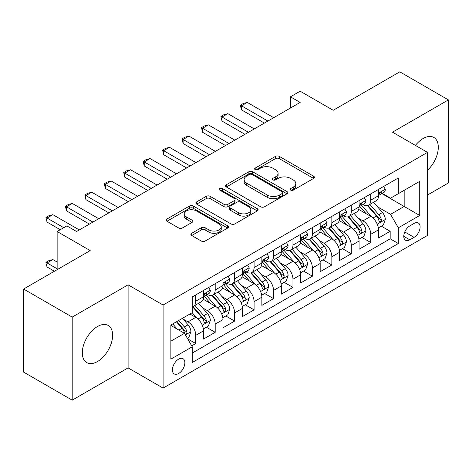 <?xml version="1.0" encoding="UTF-8"?>
<svg xmlns="http://www.w3.org/2000/svg" width="472" height="472" viewBox="0 0 472 472"><rect width="100%" height="100%" fill="white"/><g stroke="black" fill="none" stroke-linecap="round" stroke-linejoin="round"><path stroke-width="0.71" d="M290.687 190.122A1.888 1.091 0 0 0 293.36 190.122L313.632 178.416A2.696 1.558 0 0 0 314.423 177.319A2.696 1.558 0 0 0 313.632 176.215L279.282 156.38A2.696 1.558 0 0 0 275.465 156.38L255.193 168.091A1.888 1.091 0 0 0 254.638 168.858A1.888 1.091 0 0 0 255.193 169.631A1.888 1.091 0 0 0 257.859 169.631L260.485 168.115A8.638 4.985 0 0 1 272.698 168.115L275.56 169.767A8.638 4.985 0 0 1 278.091 173.295A8.638 4.985 0 0 1 275.56 176.817L272.94 178.333A1.888 1.091 0 0 0 272.385 179.106A1.888 1.091 0 0 0 272.94 179.879A1.888 1.091 0 0 0 275.613 179.879L278.232 178.363A8.638 4.985 0 0 1 290.445 178.363L293.307 180.015A8.638 4.985 0 0 1 295.838 183.543A8.638 4.985 0 0 1 293.307 187.065L290.687 188.582A1.888 1.091 0 0 0 290.132 189.355A1.888 1.091 0 0 0 290.687 190.122L290.687 188.582M97.48 361.546A21.447 12.384 120 0 0 111.486 342.648A21.447 12.384 120 0 0 108.2 325.462A21.447 12.384 120 0 0 97.48 326.524A21.447 12.384 120 0 0 83.467 345.421A21.447 12.384 120 0 0 86.754 362.608A21.447 12.384 120 0 0 97.48 361.546M427.502 170.268A21.447 12.384 120 0 0 433.851 137.452A21.447 12.384 120 0 0 423.124 138.514A21.447 12.384 120 0 0 415.413 145.4M178.646 373.499A8.797 5.08 120 0 0 184.393 365.747A8.797 5.08 120 0 0 183.047 358.696A8.797 5.08 120 0 0 178.646 359.133A8.797 5.08 120 0 0 172.899 366.886A8.797 5.08 120 0 0 174.251 373.936A8.797 5.08 120 0 0 178.646 373.499M191.691 233.286A2.696 1.558 0 0 0 190.9 234.389A2.696 1.558 0 0 0 191.691 235.487L201.326 241.05A2.696 1.558 0 0 0 205.143 241.05L227.663 228.053A2.696 1.558 0 0 0 228.454 226.949A2.696 1.558 0 0 0 227.663 225.846L193.313 206.016A2.696 1.558 0 0 0 189.496 206.016L166.976 219.02A2.696 1.558 0 0 0 166.185 220.117A2.696 1.558 0 0 0 166.976 221.22L178.617 227.941A2.696 1.558 0 0 0 182.434 227.941L192.075 222.377A2.696 1.558 0 0 0 192.865 221.274A2.696 1.558 0 0 0 192.075 220.176L186.298 216.843A7.222 4.165 0 0 1 184.186 213.893A7.222 4.165 0 0 1 188.641 210.046A7.222 4.165 0 0 1 196.511 210.949L219.126 224.005A7.222 4.165 0 0 1 221.238 226.949A7.222 4.165 0 0 1 216.784 230.802A7.222 4.165 0 0 1 208.913 229.899L205.143 227.722A2.696 1.558 0 0 0 201.326 227.722L191.691 233.286L191.691 235.487M427.502 195.03L448.4 182.965L448.4 99.905L399.796 71.838L333.208 110.283L300.157 91.202L290.439 96.813L300.157 102.43L76.576 231.51L66.859 225.899L57.136 231.51L57.136 269.671M72.204 317.096L72.204 400.162L128.101 367.889L128.101 284.828L72.204 317.096L23.6 289.035L90.187 250.591L57.136 231.51M128.101 284.828L163.094 305.03L427.502 152.379L427.502 235.439L163.094 388.09L163.094 305.03M448.4 99.905L392.503 132.172L427.502 152.379M260.68 206.789A2.696 1.558 0 0 0 264.491 206.789L287.011 193.785A2.696 1.558 0 0 0 287.802 192.688A2.696 1.558 0 0 0 287.011 191.585L252.662 171.749A2.696 1.558 0 0 0 248.844 171.749L226.33 184.753A2.696 1.558 0 0 0 225.539 185.856A2.696 1.558 0 0 0 226.33 186.953L260.68 206.789M220.501 190.535A1.888 1.091 0 0 1 222.418 190.8L222.418 188.552L257.34 208.718A2.696 1.558 0 0 1 258.131 209.816A2.696 1.558 0 0 1 257.34 210.919L234.82 223.923A2.696 1.558 0 0 1 231.003 223.923L196.653 204.087L196.653 201.886A2.696 1.558 0 0 0 195.862 202.989A2.696 1.558 0 0 0 196.653 204.087M196.653 201.886L206.288 196.322A2.696 1.558 0 0 1 210.105 196.322L224.035 204.364A2.696 1.558 0 0 0 227.852 204.364L234.248 200.671A2.696 1.558 0 0 0 235.038 199.573A2.696 1.558 0 0 0 234.248 198.47L219.745 190.098A1.888 1.091 0 0 1 219.191 189.325A1.888 1.091 0 0 1 220.359 188.316A1.888 1.091 0 0 1 222.418 188.552M72.204 400.162L23.6 372.095L23.6 289.035M191.72 345.858L195.756 343.533L187.685 338.872M183.101 319.048L187.98 321.869A10.998 6.348 60 0 1 195.756 335.338L203.532 330.848L203.532 339.043L215.197 332.306L206.352 327.202M202.541 307.827L207.42 310.641A10.998 6.348 60 0 1 215.197 324.111L222.973 319.621L222.973 327.816L234.637 321.084L225.793 315.974M221.982 296.599L226.861 299.419A10.998 6.348 60 0 1 234.637 312.889L242.413 308.399L242.413 316.594L254.083 309.856L245.233 304.753M241.422 285.377L246.301 288.191A10.998 6.348 60 0 1 254.083 301.661L261.86 297.171L261.86 305.366L273.524 298.634L264.674 293.525M260.863 274.149L265.748 276.97A10.998 6.348 60 0 1 273.524 290.439L281.3 285.949L281.3 294.144L292.964 287.407L284.12 282.303M280.309 262.928L285.188 265.748A10.998 6.348 60 0 1 292.964 279.217L300.741 274.728L300.741 282.917L312.405 276.185L303.561 271.075M299.75 251.7L304.629 254.52A10.998 6.348 60 0 1 312.405 267.99L320.181 263.5L320.181 271.695L331.846 264.957L323.001 259.854M319.19 240.478L324.069 243.298A10.998 6.348 60 0 1 331.846 256.768L339.622 252.278L339.622 260.467L351.292 253.735L342.442 248.626M338.63 229.25L343.51 232.071A10.998 6.348 60 0 1 351.292 245.54L359.068 241.05L359.068 249.245L370.732 242.508L370.732 234.318A10.998 6.348 -120 0 0 362.956 220.849L358.071 218.029M361.882 237.404L370.732 242.508M203.532 330.848A10.998 6.348 -120 0 0 195.756 317.379L189.921 314.01M222.973 319.621A10.998 6.348 -120 0 0 215.197 306.151L203.172 299.213M242.413 308.399A10.998 6.348 -120 0 0 234.637 294.929L222.613 287.985M261.86 297.171A10.998 6.348 -120 0 0 254.083 283.702L242.059 276.763M281.3 285.949A10.998 6.348 -120 0 0 273.524 272.48L261.5 265.535M300.741 274.728A10.998 6.348 -120 0 0 292.964 261.258L280.94 254.314M320.181 263.5A10.998 6.348 -120 0 0 312.405 250.03L300.381 243.092M339.622 252.278A10.998 6.348 -120 0 0 331.846 238.808L319.821 231.864M359.068 241.05A10.998 6.348 -120 0 0 351.292 227.581L339.268 220.642M414.086 223.427L409.808 225.899A8.525 4.921 120 0 0 404.238 233.41A8.525 4.921 120 0 0 405.548 240.236A8.525 4.921 120 0 0 409.808 239.817L414.086 237.345A8.525 4.921 120 0 0 419.655 229.834A8.525 4.921 120 0 0 418.345 223.008A8.525 4.921 120 0 0 414.086 223.427M170.87 341.173L184.481 333.315L192.257 346.784L192.257 362.502L398.338 243.522L398.338 227.805L390.562 214.335L377.512 206.807M192.257 346.784L170.87 359.133L170.87 325.007L192.257 312.665L192.257 296.947L398.338 177.968L398.338 193.685L419.726 181.337L419.726 215.462L398.338 227.805M207.32 294.422L207.42 294.481A10.998 6.348 60 0 0 212.919 295.024L220.695 290.534A10.998 6.348 -120 0 0 222.973 285.501L222.973 279.212M226.761 283.194L226.861 283.253A10.998 6.348 60 0 0 232.36 283.802L240.136 279.312A10.998 6.348 -120 0 0 242.413 274.273L242.413 267.99M246.201 271.972L246.301 272.031A10.998 6.348 60 0 0 251.8 272.574L259.582 268.084A10.998 6.348 -120 0 0 261.86 263.051L261.86 256.762M265.642 260.745L265.748 260.804A10.998 6.348 60 0 0 271.247 261.352L279.023 256.862A10.998 6.348 -120 0 0 281.3 251.824L281.3 245.54M285.088 249.523L285.188 249.582A10.998 6.348 60 0 0 290.687 250.125L298.463 245.635A10.998 6.348 -120 0 0 300.741 240.602L300.741 234.318M304.528 238.301L304.629 238.354A10.998 6.348 60 0 0 310.128 238.903L317.904 234.413A10.998 6.348 -120 0 0 320.181 229.38L320.181 223.091M323.969 227.073L324.069 227.132A10.998 6.348 60 0 0 329.568 227.675L337.344 223.185A10.998 6.348 -120 0 0 339.622 218.152L339.622 211.869M343.409 215.852L343.51 215.91A10.998 6.348 60 0 0 349.009 216.453L356.791 211.963A10.998 6.348 -120 0 0 359.068 206.931L359.068 200.641M192.257 353.074L390.173 238.808L390.173 231.286L378.509 238.024L378.509 229.829A10.998 6.348 -120 0 0 370.732 216.359L358.708 209.415M362.85 204.624L362.956 204.683A10.998 6.348 -120 0 0 368.455 205.226A10.998 6.348 -120 0 0 370.732 200.193L370.732 193.909M368.455 205.226L376.231 200.736A10.998 6.348 -120 0 0 378.509 195.703L378.509 189.419M195.756 294.929L195.756 301.213A10.998 6.348 60 0 1 193.479 306.251A10.998 6.348 60 0 1 192.257 306.694M193.479 306.251L201.255 301.761A10.998 6.348 -120 0 0 203.532 296.723L203.532 290.439M215.197 283.702L215.197 289.991A10.998 6.348 60 0 1 212.919 295.024M234.637 272.48L234.637 278.763A10.998 6.348 60 0 1 232.36 283.802M254.083 261.252L254.083 267.541A10.998 6.348 60 0 1 251.8 272.574M273.524 250.03L273.524 256.314A10.998 6.348 60 0 1 271.247 261.352M292.964 238.808L292.964 245.092A10.998 6.348 60 0 1 290.687 250.125M312.405 227.581L312.405 233.864A10.998 6.348 60 0 1 310.128 238.903M331.846 216.359L331.846 222.642A10.998 6.348 60 0 1 329.568 227.675M351.292 205.131L351.292 211.421A10.998 6.348 60 0 1 349.009 216.453M351.292 245.54L351.292 253.735M331.846 256.768L331.846 264.957M312.405 267.99L312.405 276.185M292.964 279.217L292.964 287.407M273.524 290.439L273.524 298.634M254.083 301.661L254.083 309.856M234.637 312.889L234.637 321.084M215.197 324.111L215.197 332.306M195.756 335.338L195.756 343.533M184.481 333.315L170.87 325.462M390.562 214.335L404.168 206.482L404.168 190.316L419.726 181.337M381.907 193.626L419.726 215.462M382.296 193.402L390.562 198.175L398.338 193.685M128.101 367.889L163.094 388.09M290.439 96.813L290.439 108.041M381.329 226.177L390.173 231.286M390.173 238.808L398.338 243.522M291.442 190.393L293.307 189.313A8.638 4.985 0 0 0 295.838 185.785L295.838 183.543M278.091 173.295L278.091 175.537A8.638 4.985 0 0 1 275.56 179.065L273.695 180.145M313.597 178.44L279.282 158.627A2.696 1.558 0 0 0 275.465 158.627L255.948 169.896M286.976 193.809L252.662 173.997A2.696 1.558 0 0 0 248.844 173.997L226.365 186.977M282.244 193.455A1.888 1.091 0 0 0 282.793 192.688A1.888 1.091 0 0 0 282.244 191.915L252.089 174.504A1.888 1.091 0 0 0 249.417 174.504L246.649 176.103A8.638 4.985 0 0 0 244.124 179.631A8.638 4.985 0 0 0 246.649 183.154L267.258 195.054A8.638 4.985 0 0 0 279.477 195.054L282.244 193.455L282.244 195.703A1.888 1.091 0 0 0 282.793 194.93L282.793 192.688M244.124 179.631L244.124 181.873A8.638 4.985 0 0 0 246.649 185.402L246.649 183.154M282.244 195.703L279.477 197.302A8.638 4.985 0 0 1 267.258 197.302L246.649 185.402M196.688 204.11L206.288 198.565L206.288 196.322M235.038 199.573L235.038 201.815A2.696 1.558 0 0 1 234.248 202.919L227.852 206.606A2.696 1.558 0 0 1 224.035 206.606L210.105 198.565A2.696 1.558 0 0 0 206.288 198.565M222.418 190.8L257.299 210.943M238.496 212.713A7.222 4.165 0 0 0 246.36 213.615A7.222 4.165 0 0 0 250.815 209.763A7.222 4.165 0 0 0 248.703 206.813L240.738 202.217A2.696 1.558 0 0 0 236.92 202.217L230.525 205.904A2.696 1.558 0 0 0 229.734 207.007A2.696 1.558 0 0 0 230.525 208.111L238.496 212.713L238.496 214.955A7.222 4.165 0 0 0 246.36 215.857A7.222 4.165 0 0 0 250.815 212.005L250.815 209.763M229.734 207.007L229.734 209.255A2.696 1.558 0 0 0 230.525 210.353L230.525 208.111M238.496 214.955L230.525 210.353M221.238 226.949L221.238 229.197A7.222 4.165 0 0 1 216.784 233.044A7.222 4.165 0 0 1 208.913 232.141L205.143 229.964A2.696 1.558 0 0 0 201.326 229.964L191.726 235.51M184.186 213.893L184.186 216.141A7.222 4.165 0 0 0 186.298 219.085L186.298 216.843M192.039 222.4L186.298 219.085M227.628 228.07L193.313 208.264A2.696 1.558 0 0 0 189.496 208.264L167.011 221.244M378.343 227.899L383.37 225.002L385.311 219.386A7.286 4.207 -120 0 0 382.473 212.547L373.588 202.264M371.812 217.067L361.658 205.314M366.036 213.645L360.142 206.825A17.458 10.077 -120 0 0 359.599 206.217M367.464 205.621L376.449 216.028A7.286 4.207 60 0 1 379.046 221.043L379.577 221.911L380.562 221.769L381.217 220.967L381.376 219.698A7.286 4.207 -120 0 0 378.78 214.677L369.895 204.394M367.989 205.456L377.647 216.63A3.711 2.142 60 0 1 378.579 218.082L381.376 219.698M383.659 186.446L385.311 189.307A7.286 4.207 60 0 1 383.801 192.529L380.107 194.659A7.286 4.207 -120 0 0 381.376 192.983L381.223 192.334L380.314 192.517L379.046 194.328A7.286 4.207 60 0 1 378.509 195.367M378.75 195.001L378.78 195.001A7.286 4.207 -120 0 0 380.107 194.659M267.884 121.062L241.446 105.793L241.446 109.834L240.372 105.179L243.292 103.492L247.275 102.43L273.719 117.693M264.385 123.08L241.446 109.834M247.275 102.43L241.446 105.793L240.372 105.179M358.903 239.127L363.924 236.224L365.871 230.613A7.286 4.207 -120 0 0 363.033 223.769L354.147 213.486M352.372 228.295L342.218 216.536M346.59 224.873L340.701 218.046A17.458 10.077 -120 0 0 340.159 217.439M348.023 216.849L357.003 227.25A7.286 4.207 60 0 1 359.605 232.271L360.13 233.133L361.115 232.997L361.776 232.195L361.935 230.92A7.286 4.207 -120 0 0 359.339 225.905L350.454 215.621M348.548 216.677L358.201 227.858A3.711 2.142 60 0 1 359.139 229.309L361.935 230.92M339.462 250.349L344.483 247.452L346.43 241.835A7.286 4.207 -120 0 0 343.592 234.997L334.707 224.713M332.925 239.516L322.777 227.764M327.149 236.094L321.261 229.274A17.458 10.077 -120 0 0 320.718 228.666M328.577 228.07L337.563 238.472A7.286 4.207 60 0 1 340.159 243.493L340.69 244.36L341.675 244.219L342.336 243.416L342.495 242.148A7.286 4.207 -120 0 0 339.899 237.127L331.014 226.843M329.108 227.905L338.76 239.08A3.711 2.142 60 0 1 339.698 240.531L342.495 242.148M320.016 261.577L325.043 258.674L326.984 253.063A7.286 4.207 -120 0 0 324.146 246.219L315.267 235.935M313.485 250.744L303.331 238.985M307.709 247.316L301.815 240.496A17.458 10.077 -120 0 0 301.278 239.888M309.136 239.298L318.122 249.7A7.286 4.207 60 0 1 320.718 254.721L321.249 255.582L322.234 255.446L322.895 254.644L323.054 253.37A7.286 4.207 -120 0 0 320.453 248.355L311.573 238.071M309.667 239.127L319.32 250.307A3.711 2.142 60 0 1 320.258 251.759L323.054 253.37M300.575 272.798L305.602 269.895L307.543 264.285A7.286 4.207 -120 0 0 304.706 257.447L295.826 247.163M294.044 261.966L283.89 250.213M288.268 258.544L282.374 251.723A17.458 10.077 -120 0 0 281.831 251.116M289.696 250.52L298.682 260.922A7.286 4.207 60 0 1 301.278 265.942L301.809 266.81L302.794 266.668L303.449 265.866L303.608 264.597A7.286 4.207 -120 0 0 301.012 259.576L292.133 249.293M290.221 250.349L299.879 261.529A3.711 2.142 60 0 1 300.812 262.981L303.608 264.597M364.219 197.668L365.871 200.529A7.286 4.207 60 0 1 364.36 203.751L360.667 205.886A7.286 4.207 -120 0 0 361.935 204.205L361.782 203.562L360.873 203.745L359.605 205.556A7.286 4.207 60 0 1 359.068 206.594M359.31 206.229L359.339 206.229A7.286 4.207 -120 0 0 360.667 205.886M248.443 132.284L221.999 117.021L221.999 121.062L220.931 116.401L223.852 114.72L227.834 113.652L254.272 128.915M244.944 134.308L221.999 121.062M227.834 113.652L221.999 117.021L220.931 116.401M344.778 208.889L346.43 211.757A7.286 4.207 60 0 1 344.92 214.978L341.226 217.108A7.286 4.207 -120 0 0 342.495 215.433L342.342 214.784L341.433 214.966L340.159 216.778A7.286 4.207 60 0 1 339.622 217.816M339.869 217.45L339.899 217.45A7.286 4.207 -120 0 0 341.226 217.108M229.003 143.512L202.559 128.242L202.559 132.284L201.491 127.629L204.405 125.941L208.394 124.879L234.832 140.143M225.504 145.529L202.559 132.284M208.394 124.879L202.559 128.242L201.491 127.629M325.332 220.117L326.984 222.979A7.286 4.207 60 0 1 325.479 226.2L321.786 228.336A7.286 4.207 -120 0 0 323.054 226.654L322.901 226.011L321.987 226.194L320.718 228.005A7.286 4.207 60 0 1 320.181 229.038M320.423 228.678L320.453 228.678A7.286 4.207 -120 0 0 321.786 228.336M209.556 154.733L183.118 139.47L183.118 143.512L182.05 138.851L184.965 137.169L188.953 136.101L215.391 151.364M206.057 156.757L183.118 143.512M188.953 136.101L183.118 139.47L182.05 138.851M305.891 231.339L307.543 234.2A7.286 4.207 60 0 1 306.039 237.428L302.34 239.558A7.286 4.207 -120 0 0 303.608 237.882L303.455 237.233L302.546 237.416L301.278 239.227A7.286 4.207 60 0 1 300.741 240.266M300.983 239.9L301.012 239.9A7.286 4.207 -120 0 0 302.34 239.558M190.116 165.961L163.678 150.692L163.678 154.733L162.61 150.078L165.524 148.391L169.507 147.323L195.951 162.592M186.617 167.979L163.678 154.733M169.507 147.323L163.678 150.692L162.61 150.078M281.135 284.026L286.162 281.123L288.103 275.512A7.286 4.207 -120 0 0 285.265 268.668L276.385 258.385M274.604 273.194L264.45 261.435M268.828 269.766L262.933 262.945A17.458 10.077 -120 0 0 262.391 262.338M270.255 261.748L279.241 272.149A7.286 4.207 60 0 1 281.837 277.17L282.368 278.032L283.353 277.89L284.008 277.093L284.168 275.819A7.286 4.207 -120 0 0 281.572 270.804L272.686 260.514M270.78 261.577L280.439 272.751A3.711 2.142 60 0 1 281.371 274.208L284.168 275.819M286.451 242.567L288.103 245.428A7.286 4.207 60 0 1 286.592 248.65L282.899 250.785A7.286 4.207 -120 0 0 284.168 249.104L284.014 248.461L283.106 248.644L281.837 250.455A7.286 4.207 60 0 1 281.3 251.487M281.542 251.128L281.572 251.128A7.286 4.207 -120 0 0 282.899 250.785M170.675 177.183L144.237 161.92L144.237 165.961L143.163 161.3L146.084 159.619L150.066 158.551L176.51 173.814M167.177 179.201L144.237 165.961M150.066 158.551L144.237 161.92L143.163 161.3M261.695 295.248L266.715 292.345L268.662 286.734A7.286 4.207 -120 0 0 265.825 279.896L256.939 269.606M255.163 284.415L245.009 272.663M249.381 280.993L243.493 274.173A17.458 10.077 -120 0 0 242.95 273.565M250.815 272.969L259.795 283.371A7.286 4.207 60 0 1 262.397 288.392L262.928 289.253L263.907 289.118L264.568 288.315L264.727 287.047A7.286 4.207 -120 0 0 262.131 282.026L253.246 271.742M251.34 272.798L260.992 283.979A3.711 2.142 60 0 1 261.93 285.43L264.727 287.047M267.01 253.788L268.662 256.65A7.286 4.207 60 0 1 267.152 259.877L263.459 262.007A7.286 4.207 -120 0 0 264.727 260.332L264.574 259.683L263.665 259.865L262.397 261.677A7.286 4.207 60 0 1 261.86 262.715M262.102 262.349L262.131 262.349A7.286 4.207 -120 0 0 263.459 262.007M151.235 188.405L124.791 173.141L124.791 177.183L123.723 172.528L126.644 170.84L130.626 169.772L157.064 185.042M147.736 190.428L124.791 177.183M130.626 169.772L124.791 173.141L123.723 172.528M242.254 306.47L247.275 303.573L249.222 297.962A7.286 4.207 -120 0 0 246.384 291.118L237.499 280.834M235.717 295.637L225.569 283.884M229.941 292.215L224.052 285.395A17.458 10.077 -120 0 0 223.51 284.787M231.368 284.197L240.354 294.599A7.286 4.207 60 0 1 242.95 299.62L243.481 300.481L244.466 300.339L245.127 299.543L245.287 298.269A7.286 4.207 -120 0 0 242.691 293.254L233.805 282.964M231.899 284.026L241.552 295.201A3.711 2.142 60 0 1 242.49 296.652L245.287 298.269M247.57 265.016L249.222 267.878A7.286 4.207 60 0 1 247.712 271.099L244.018 273.235A7.286 4.207 -120 0 0 245.287 271.553L245.133 270.91L244.225 271.087L242.95 272.904A7.286 4.207 60 0 1 242.413 273.937M242.661 273.577L242.691 273.577A7.286 4.207 -120 0 0 244.018 273.235M131.794 199.632L105.35 184.369L105.35 188.411L104.282 183.75L107.197 182.068L111.185 181L137.623 196.263M128.295 201.65L105.35 188.411M111.185 181L105.35 184.369L104.282 183.75M222.813 317.697L227.834 314.794L229.775 309.184A7.286 4.207 -120 0 0 226.943 302.34L218.058 292.056M216.276 306.865L206.128 295.112M210.5 303.443L204.606 296.623A17.458 10.077 -120 0 0 204.069 296.009M211.928 295.419L220.914 305.821A7.286 4.207 60 0 1 223.51 310.841L224.041 311.703L225.026 311.567L225.687 310.765L225.846 309.496A7.286 4.207 -120 0 0 223.244 304.475L214.365 294.192M212.459 295.248L222.111 306.428A3.711 2.142 60 0 1 223.049 307.88L225.846 309.496M228.123 276.238L229.775 279.099A7.286 4.207 60 0 1 228.271 282.327L224.578 284.457A7.286 4.207 -120 0 0 225.846 282.781L225.693 282.132L224.778 282.315L223.51 284.126A7.286 4.207 60 0 1 222.973 285.165M223.215 284.799L223.244 284.799A7.286 4.207 -120 0 0 224.578 284.457M112.354 210.854L85.91 195.591L85.91 199.632L84.842 194.971L87.757 193.29L91.745 192.222L118.183 207.491M108.849 212.878L85.91 199.632M91.745 192.222L85.91 195.591L84.842 194.971M203.367 328.919L208.394 326.022L210.335 320.405A7.286 4.207 -120 0 0 207.497 313.567L198.618 303.284M196.836 318.087L192.187 312.706M191.06 314.665L190.304 313.791M192.487 306.647L201.473 317.048A7.286 4.207 60 0 1 204.069 322.063L204.6 322.931L205.585 322.789L206.24 321.993L206.406 320.718A7.286 4.207 -120 0 0 203.804 315.697L194.924 305.413M193.018 306.476L202.671 317.65A3.711 2.142 60 0 1 203.603 319.101L206.406 320.718M208.683 287.466L210.335 290.327A7.286 4.207 60 0 1 208.83 293.549L205.131 295.684A7.286 4.207 -120 0 0 206.406 294.003L206.252 293.36L205.338 293.537L204.069 295.354A7.286 4.207 60 0 1 203.532 296.387M203.774 296.027L203.804 296.027A7.286 4.207 -120 0 0 205.131 295.684M92.907 222.082L66.469 206.819L66.469 210.854L65.401 206.199L68.316 204.518L72.299 203.45L98.742 218.713M89.409 224.1L66.469 210.854M72.299 203.45L66.469 206.819L65.401 206.199M187.301 338.2L188.953 337.244L190.894 331.633A7.286 4.207 -120 0 0 188.057 324.789L182.463 318.317M177.242 329.137L172.746 323.928M171.619 325.892L170.87 325.025M176.44 321.798L182.033 328.27A7.286 4.207 60 0 1 184.629 333.291L185.16 334.152L186.145 334.017L186.8 333.214L186.959 331.946A7.286 4.207 -120 0 0 184.363 326.925L178.77 320.447M176.888 321.538L183.23 328.878A3.711 2.142 60 0 1 184.163 330.329L186.959 331.946M57.136 262.043L52.858 259.57L47.029 262.939L57.136 268.774M47.029 266.981L45.955 262.993L45.955 262.32L47.029 262.939L47.029 266.981L54.416 271.247M45.955 262.32L48.876 260.638L52.858 259.57M63.749 227.693L47.029 218.04L47.029 222.082L45.955 217.421L48.876 215.739L52.858 214.672L79.302 229.941M60.245 229.716L47.029 222.082M52.858 214.672L47.029 218.04L45.955 217.421M187.98 321.869L195.756 317.379M207.42 310.641L215.197 306.151M226.861 299.419L234.637 294.929M246.301 288.191L254.083 283.702M265.748 276.97L273.524 272.48M285.188 265.748L292.964 261.258M304.629 254.52L312.405 250.03M324.069 243.298L331.846 238.808M343.51 232.071L351.292 227.581M362.956 220.849L370.732 216.359M370.732 200.193L378.509 195.703M195.756 301.213L203.532 296.723M215.197 289.991L222.973 285.501M234.637 278.763L242.413 274.273M254.083 267.541L261.86 263.051M273.524 256.314L281.3 251.824M292.964 245.092L300.741 240.602M312.405 233.864L320.181 229.38M331.846 222.642L339.622 218.152M351.292 211.421L359.068 206.931M370.732 234.318L378.509 229.829M404.764 231.964L414.086 237.345M403.784 236.336L409.808 239.817M293.307 189.313L293.307 187.065M272.94 179.879L272.94 178.333M275.56 179.065L275.56 176.817M255.193 169.631L255.193 168.091M275.465 158.627L275.465 156.38M279.282 158.627L279.282 156.38M313.632 178.416L313.632 176.215M226.33 186.953L226.33 184.753M248.844 173.997L248.844 171.749M252.662 173.997L252.662 171.749M287.011 193.785L287.011 191.585M267.258 197.302L267.258 195.054M279.477 197.302L279.477 195.054M210.105 198.565L210.105 196.322M224.035 206.606L224.035 204.364M227.852 206.606L227.852 204.364M234.248 202.919L234.248 200.671M257.34 210.919L257.34 208.718M201.326 229.964L201.326 227.722M205.143 229.964L205.143 227.722M208.913 232.141L208.913 229.899M192.075 222.377L192.075 220.176M166.976 221.22L166.976 219.02M189.496 208.264L189.496 206.016M193.313 208.264L193.313 206.016M227.663 228.053L227.663 225.846M377.234 224.165L385.264 219.527M378.78 214.677L382.473 212.547M372.974 218.035L376.449 216.028M385.264 189.219L378.509 193.125M380.438 192.44L381.376 192.983M357.794 235.386L365.824 230.755M359.339 225.905L363.033 223.769M353.528 229.256L357.003 227.25M338.347 246.614L346.377 241.977M339.899 237.127L343.592 234.997M334.087 240.484L337.563 238.472M318.907 257.836L326.937 253.204M320.453 248.355L324.146 246.219M314.647 251.706L318.122 249.7M299.466 269.064L307.496 264.426M301.012 259.576L304.706 257.447M295.207 262.928L298.682 260.922M365.824 200.447L359.068 204.346M360.997 203.662L361.935 204.205M346.377 211.668L339.622 215.568M341.551 214.89L342.495 215.433M326.937 222.896L320.181 226.796M322.111 226.112L323.054 226.654M307.496 234.118L300.741 238.018M302.67 237.339L303.608 237.882M280.026 280.285L288.056 275.648M281.572 270.804L285.265 268.668M275.766 274.155L279.241 272.149M288.056 245.346L281.3 249.245M283.229 248.561L284.168 249.104M260.585 291.513L268.615 286.876M262.131 282.026L265.825 279.896M256.32 285.377L259.795 283.371M268.615 256.567L261.86 260.467M263.789 259.789L264.727 260.332M241.139 302.735L249.169 298.097M242.691 293.254L246.384 291.118M236.879 296.605L240.354 294.599M249.169 267.795L242.413 271.695M244.343 271.011L245.287 271.553M221.698 313.963L229.728 309.325M223.244 304.475L226.943 302.34M217.439 307.827L220.914 305.821M229.728 279.017L222.973 282.917M224.902 282.238L225.846 282.781M202.258 325.184L210.288 320.547M203.804 315.697L207.497 313.567M197.998 319.054L201.473 317.048M210.288 290.245L203.532 294.144M205.462 293.46L206.406 294.003M185.402 334.913L190.847 331.775M184.363 326.925L188.057 324.789M178.888 330.087L182.033 328.27"/></g></svg>
